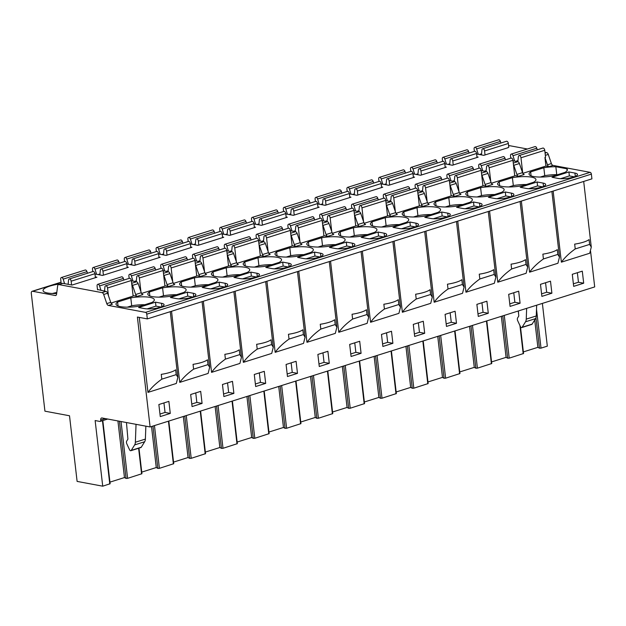 <?xml version="1.0" encoding="UTF-8"?>
<svg xmlns="http://www.w3.org/2000/svg" width="626" height="626" viewBox="0 0 626 626"><rect width="100%" height="100%" fill="white"/><g stroke="black" fill="none" stroke-linecap="round" stroke-linejoin="round"><path stroke-width="0.94" d="M107.719 419.037L100.152 421.415A1.643 0.986 -107.5 0 1 99.847 421.431L95.136 420.555L102.727 486.183L77.108 481.402L69.509 415.766L44.931 411.172L31.3 293.351A2.465 1.479 -107.5 0 1 32.129 291.293A2.465 1.479 -107.5 0 1 32.591 291.27L61.051 282.31M100.152 421.415A1.643 0.986 -107.5 0 0 100.708 420.046A2.465 1.479 72.5 0 1 101.537 417.996A2.465 1.479 72.5 0 1 101.999 417.972L150.107 426.955L137.391 317.046L147.321 318.9L146.774 314.158A1.643 0.986 -107.5 0 0 145.545 312.374L108.447 305.449A2.465 1.479 72.5 0 1 106.788 303.61L103.673 294.478A2.465 1.479 -107.5 0 0 102.022 292.639L58.946 284.595A2.465 1.479 -107.5 0 0 58.476 284.619A2.465 1.479 -107.5 0 0 57.647 285.879L56.559 294.22A2.465 1.479 72.5 0 1 55.73 295.488A2.465 1.479 72.5 0 1 55.26 295.511L32.591 291.27M102.727 486.183L110.129 483.734L102.82 420.578M109.949 482.13L124.464 477.56L126.061 478.42L119.441 421.228M121.029 421.525L127.602 478.35L126.061 478.42M127.602 478.35L141.93 473.718L138.972 448.146M141.75 472.114L156.265 467.536L157.862 468.404L152.963 426.056M154.458 425.586L159.403 468.334L157.862 468.404M159.403 468.334L173.731 463.702L168.801 421.071M173.551 462.098L188.066 457.52L189.662 458.388L184.764 416.04M186.258 415.57L191.204 458.318L189.662 458.388M191.204 458.318L205.539 453.686L200.602 411.055M205.351 452.074L219.867 447.504L221.463 448.373L216.565 406.024M218.059 405.554L223.005 448.302L221.463 448.373M223.005 448.302L237.34 443.67L232.403 401.031M237.152 442.058L251.668 437.488L253.264 438.349L248.365 396.008M249.86 395.538L254.805 438.286L253.264 438.349M254.805 438.286L269.141 433.646L264.203 391.015M268.953 432.042L283.468 427.472L285.065 428.333L280.166 385.992M281.661 385.522L286.606 428.27L285.065 428.333M286.606 428.27L300.942 423.63L296.004 380.999M300.754 422.026L315.269 417.456L316.866 418.317L311.967 375.976M313.462 375.498L318.407 418.246L316.866 418.317M318.407 418.246L332.742 413.614L327.805 370.983M332.555 412.01L347.07 407.44L348.666 408.301L343.768 365.96M345.262 365.482L350.208 408.23L348.666 408.301M350.208 408.23L364.543 403.598L359.614 360.967M364.355 401.994L378.871 397.416L380.467 398.285L375.569 355.936M377.063 355.466L382.009 398.214L380.467 398.285M382.009 398.214L396.344 393.582L391.414 350.951M396.156 391.978L410.672 387.4L412.268 388.269L407.37 345.92M408.864 345.45L413.817 388.198L412.268 388.269M413.817 388.198L428.145 383.566L423.215 340.935M427.957 381.962L442.472 377.384L444.069 378.253L439.17 335.904M440.673 335.434L445.618 378.182L444.069 378.253M445.618 378.182L459.946 373.55L455.016 330.911M459.758 371.938L474.273 367.368L475.877 368.229L470.971 325.888M472.473 325.418L477.419 368.166L475.877 368.229M477.419 368.166L491.746 363.534L486.817 320.895M491.559 361.922L506.082 357.352L507.678 358.213L502.772 315.872M504.274 315.402L509.22 358.15L507.678 358.213M509.22 358.15L523.547 353.51L520.441 326.631A1.643 0.986 -107.5 0 0 521.748 327.578A1.643 0.986 -107.5 0 0 522.123 327.265L525.527 321.787A6.158 3.693 -107.5 0 0 526.247 319.119L526.654 308.352M523.367 351.906L537.883 347.336L539.479 348.197L535.958 317.758M536.513 309.213L541.02 348.134L539.479 348.197M541.02 348.134L547.32 346.147L542.374 303.399M150.107 426.955L594.7 286.919L590.576 251.269M147.321 318.9L591.914 178.856L591.367 174.114A1.643 0.986 -107.5 0 0 590.138 172.338L553.04 165.405A2.465 1.479 72.5 0 1 551.381 163.566L548.266 154.434A2.465 1.479 -107.5 0 0 546.615 152.603L544.988 152.298M527.389 149.004L508.594 145.498M537.883 347.336L534.714 319.972M506.082 357.352L501.332 316.326M474.273 367.368L469.531 326.342M442.472 377.384L437.73 336.358M410.672 387.4L405.93 346.374M378.871 397.416L374.129 356.397M347.07 407.44L342.328 366.413M315.269 417.456L310.519 376.429M283.468 427.472L278.719 386.445M251.668 437.488L246.918 396.461M219.867 447.504L215.117 406.477M188.066 457.52L183.316 416.493M156.265 467.536L151.515 426.509M124.464 477.56L117.915 420.938M553.149 191.071L561.373 262.169L589.731 253.24L591.288 247.043L589.622 244.406L589.066 239.594A18.874 4.601 173.4 0 1 574.668 244.132L575.224 248.945C569.331 253.147 564.722 257.56 561.373 262.169M139.277 317.398L147.955 392.392L176.313 383.464L177.87 377.259L176.203 374.63L175.648 369.817A18.874 4.601 173.4 0 1 161.25 374.356L161.805 379.16C155.913 383.37 151.304 387.776 147.955 392.392M171.532 311.271L179.756 382.376L208.114 373.44L209.671 367.243L208.004 364.614L207.449 359.801A18.874 4.601 173.4 0 1 193.051 364.34L193.606 369.144C187.722 373.346 183.105 377.76 179.756 382.376M203.333 301.255L211.557 372.36L239.915 363.424L241.472 357.227L239.805 354.59L239.249 349.785A18.874 4.601 173.4 0 1 224.851 354.316L225.407 359.128C219.523 363.33 214.906 367.744 211.557 372.36M235.133 291.239L243.357 362.344L271.715 353.408L273.272 347.211L271.606 344.574L271.05 339.769A18.874 4.601 173.4 0 1 256.652 344.3L257.208 349.112C251.323 353.314 246.707 357.728 243.357 362.344M266.934 281.223L275.166 352.328L303.516 343.392L305.073 337.195L303.407 334.558L302.851 329.753A18.874 4.601 173.4 0 1 288.453 334.284L289.009 339.096C283.124 343.298 278.507 347.712 275.166 352.328M298.735 271.207L306.967 342.305L335.317 333.376L336.874 327.179L335.207 324.542L334.652 319.73A18.874 4.601 173.4 0 1 320.254 324.268L320.809 329.08C314.925 333.282 310.308 337.696 306.967 342.305M330.536 261.191L338.768 332.289L367.118 323.36L368.675 317.163L367.008 314.526L366.453 309.714A18.874 4.601 173.4 0 1 352.055 314.252L352.61 319.057C346.726 323.266 342.109 327.672 338.768 332.289M362.337 251.175L370.569 322.273L398.926 313.344L400.476 307.139L398.809 304.51L398.253 299.697A18.874 4.601 173.4 0 1 383.855 304.236L384.411 309.041C378.527 313.25 373.91 317.656 370.569 322.273M394.137 241.159L402.369 312.257L430.727 303.328L432.276 297.123L430.61 294.494L430.054 289.681A18.874 4.601 173.4 0 1 415.656 294.22L416.212 299.025C410.327 303.234 405.711 307.64 402.369 312.257M425.946 231.135L434.17 302.241L462.528 293.304L464.077 287.107L462.411 284.47L461.855 279.665A18.874 4.601 173.4 0 1 447.457 284.196L448.013 289.009C442.128 293.211 437.511 297.624 434.17 302.241M457.747 221.119L465.971 292.225L494.329 283.288L495.878 277.091L494.219 274.454L493.656 269.649A18.874 4.601 173.4 0 1 479.258 274.18L479.821 278.993C473.929 283.195 469.312 287.608 465.971 292.225M489.548 211.103L497.772 282.209L526.13 273.272L527.679 267.075L526.02 264.438L525.464 259.634A18.874 4.601 173.4 0 1 511.066 264.164L511.622 268.977C505.73 273.179 501.113 277.592 497.772 282.209M521.348 201.087L529.573 272.185L557.93 263.256L559.487 257.059L557.821 254.422L557.265 249.617A18.874 4.601 173.4 0 1 542.867 254.148L543.423 258.961C537.531 263.163 532.922 267.576 529.573 272.185M158.863 404.529L160.264 416.58L170.272 413.426L168.879 401.376L158.863 404.529M190.664 394.513L192.065 406.564L202.081 403.41L200.68 391.36L190.664 394.513M222.465 384.497L223.865 396.548L233.881 393.394L232.481 381.344L222.465 384.497M254.273 374.481L255.666 386.532L265.682 383.378L264.282 371.328L254.273 374.481M286.074 364.465L287.467 376.516L297.483 373.362L296.09 361.304L286.074 364.465M317.875 354.441L319.268 366.5L329.284 363.338L327.891 351.288L317.875 354.441M349.676 344.425L351.069 356.476L361.085 353.322L359.692 341.272L349.676 344.425M381.477 334.409L382.869 346.46L392.885 343.306L391.493 331.256L381.477 334.409M413.277 324.393L414.67 336.444L424.686 333.29L423.293 321.24L413.277 324.393M445.078 314.377L446.471 326.428L456.487 323.274L455.094 311.224L445.078 314.377M476.879 304.361L478.272 316.412L488.288 313.258L486.895 301.208L476.879 304.361M508.68 294.345L510.073 306.396L520.089 303.242L518.696 291.184L508.68 294.345M540.481 284.329L541.873 296.38L551.889 293.218L550.497 281.168L540.481 284.329M572.281 274.305L573.674 286.364L583.69 283.202L582.297 271.152L572.281 274.305M575.224 248.945L589.622 244.406M161.805 379.16L176.203 374.63M64.595 283.672L63.179 279.126A2.05 1.229 -107.5 0 0 61.387 277.529A2.05 1.229 -107.5 0 0 60.691 279.243L61.215 283.75A19.289 4.703 -6.6 0 0 43.061 290.574A19.289 4.703 -6.6 0 0 56.653 293.492M545.935 166.054L544.941 157.47L547.437 164.81A2.465 1.479 -107.5 0 0 549.096 166.649L545.935 166.054L522.827 173.332M131.75 284.063A2.465 1.479 -107.5 0 1 132.532 285.386L135.646 294.517A2.465 1.479 -107.5 0 0 137.305 296.356L133.08 295.566M163.636 274.767A2.465 1.479 -107.5 0 1 163.957 275.487L167.079 284.619A2.465 1.479 -107.5 0 0 168.73 286.458L164.904 285.738M195.437 264.751A2.465 1.479 -107.5 0 1 195.766 265.471L198.88 274.603A2.465 1.479 -107.5 0 0 200.531 276.442L196.705 275.722M227.238 254.735A2.465 1.479 -107.5 0 1 227.567 255.455L230.681 264.587A2.465 1.479 -107.5 0 0 232.332 266.426L228.506 265.706M259.039 244.719A2.465 1.479 -107.5 0 1 259.367 245.439L262.482 254.571A2.465 1.479 -107.5 0 0 264.133 256.402L260.306 255.69M290.84 234.703A2.465 1.479 -107.5 0 1 291.168 235.423L294.283 244.555A2.465 1.479 -107.5 0 0 295.934 246.386L292.107 245.674M322.64 224.687A2.465 1.479 -107.5 0 1 322.969 225.399L326.083 234.539A2.465 1.479 -107.5 0 0 327.734 236.37L323.908 235.658M354.441 214.671A2.465 1.479 -107.5 0 1 354.77 215.383L357.884 224.515A2.465 1.479 -107.5 0 0 359.535 226.354L355.709 225.642M386.242 204.647A2.465 1.479 -107.5 0 1 386.571 205.367L389.685 214.499A2.465 1.479 -107.5 0 0 391.344 216.338L387.51 215.626M418.043 194.631A2.465 1.479 -107.5 0 1 418.371 195.351L421.486 204.483A2.465 1.479 -107.5 0 0 423.145 206.322L419.31 205.602M449.844 184.615A2.465 1.479 -107.5 0 1 450.172 185.335L453.287 194.467A2.465 1.479 -107.5 0 0 454.945 196.306L451.119 195.586M481.644 174.599A2.465 1.479 -107.5 0 1 481.973 175.319L485.087 184.451A2.465 1.479 -107.5 0 0 486.746 186.29L482.92 185.57M513.445 164.583A2.465 1.479 -107.5 0 1 513.774 165.303L516.888 174.435A2.465 1.479 -107.5 0 0 518.547 176.266L514.721 175.554M108.431 295.605L107.547 287.991L131.335 280.503L133.142 296.082L111.037 303.039M140.944 291.739L139.348 277.975L163.136 270.487L164.943 286.066L141.586 293.422M172.745 281.723L171.148 267.959L194.936 260.471L196.744 276.043L173.386 283.406M204.545 271.707L202.949 257.943L226.737 250.447L228.545 266.027L205.187 273.382M236.346 261.691L234.75 247.927L258.546 240.431L260.346 256.011L236.988 263.366M268.147 251.675L266.559 237.911L290.347 230.415L292.146 245.995L268.789 253.35M299.948 241.659L298.359 227.895L322.147 220.399L323.947 235.979L300.59 243.334M331.749 231.643L330.16 217.879L353.948 210.383L355.748 225.963L332.398 233.318M363.55 221.62L361.961 207.855L385.749 200.367L387.549 215.947L364.199 223.302M395.35 211.604L393.762 197.839L417.55 190.351L419.35 205.923L396 213.286M427.151 201.588L425.563 187.823L449.351 180.335L451.15 195.907L427.801 203.262M458.96 191.572L457.363 177.807L481.151 170.311L482.951 185.891L459.601 193.246M490.761 181.556L489.164 167.791L512.952 160.295L514.752 175.875L491.402 183.23M130.787 297.859L117.586 302.014A19.289 4.703 -6.6 0 0 116.006 304.205A19.289 4.703 -6.6 0 0 141.499 305.77L151.844 302.507A19.289 4.703 -6.6 0 0 154.332 299.768A19.289 4.703 -6.6 0 0 130.787 297.859L131.703 305.762L127.274 307.163M162.588 287.843L149.387 291.998A19.289 4.703 -6.6 0 0 147.806 294.189A19.289 4.703 -6.6 0 0 173.3 295.746L183.645 292.491A19.289 4.703 -6.6 0 0 186.133 289.752A19.289 4.703 -6.6 0 0 162.588 287.843L163.503 295.746L159.074 297.139M194.389 277.819L181.188 281.982A19.289 4.703 -6.6 0 0 179.607 284.173A19.289 4.703 -6.6 0 0 205.101 285.73L215.446 282.475A19.289 4.703 -6.6 0 0 217.934 279.736A19.289 4.703 -6.6 0 0 194.389 277.819L195.304 285.73L190.875 287.123M226.197 267.803L212.989 271.966A19.289 4.703 -6.6 0 0 211.408 274.157A19.289 4.703 -6.6 0 0 236.902 275.714L247.247 272.459A19.289 4.703 -6.6 0 0 249.735 269.72A19.289 4.703 -6.6 0 0 226.197 267.803L227.105 275.714L222.676 277.107M257.998 257.787L244.789 261.95A19.289 4.703 -6.6 0 0 243.209 264.141A19.289 4.703 -6.6 0 0 268.703 265.698L279.047 262.443A19.289 4.703 -6.6 0 0 281.536 259.704A19.289 4.703 -6.6 0 0 257.998 257.787L258.914 265.698L254.477 267.091M289.799 247.771L276.59 251.934A19.289 4.703 -6.6 0 0 275.017 254.117A19.289 4.703 -6.6 0 0 300.511 255.682L310.848 252.427A19.289 4.703 -6.6 0 0 313.336 249.688A19.289 4.703 -6.6 0 0 289.799 247.771L290.714 255.682L286.285 257.075M321.6 237.755L308.391 241.91A19.289 4.703 -6.6 0 0 306.818 244.101A19.289 4.703 -6.6 0 0 332.312 245.666L342.649 242.403A19.289 4.703 -6.6 0 0 345.137 239.672A19.289 4.703 -6.6 0 0 321.6 237.755L322.515 245.658L318.086 247.059M353.4 227.739L340.192 231.894A19.289 4.703 -6.6 0 0 338.619 234.085A19.289 4.703 -6.6 0 0 364.113 235.65L374.458 232.387A19.289 4.703 -6.6 0 0 376.938 229.648A19.289 4.703 -6.6 0 0 353.4 227.739L354.316 235.642L349.887 237.043M385.201 217.723L371.993 221.878A19.289 4.703 -6.6 0 0 370.42 224.069A19.289 4.703 -6.6 0 0 395.914 225.634L406.258 222.371A19.289 4.703 -6.6 0 0 408.739 219.632A19.289 4.703 -6.6 0 0 385.201 217.723L386.117 225.626L381.688 227.027M417.002 207.707L403.793 211.862A19.289 4.703 -6.6 0 0 402.221 214.053A19.289 4.703 -6.6 0 0 427.714 215.61L438.059 212.355A19.289 4.703 -6.6 0 0 440.54 209.616A19.289 4.703 -6.6 0 0 417.002 207.707L417.918 215.61L413.489 217.003M448.803 197.683L435.594 201.846A19.289 4.703 -6.6 0 0 434.021 204.037A19.289 4.703 -6.6 0 0 459.515 205.594L469.86 202.339A19.289 4.703 -6.6 0 0 472.34 199.6A19.289 4.703 -6.6 0 0 448.803 197.683L449.718 205.594L445.289 206.987M480.604 187.667L467.403 191.83A19.289 4.703 -6.6 0 0 465.822 194.021A19.289 4.703 -6.6 0 0 491.316 195.578L501.661 192.323A19.289 4.703 -6.6 0 0 504.141 189.584A19.289 4.703 -6.6 0 0 480.604 187.667L481.519 195.578L477.09 196.971M512.404 177.651L499.204 181.814A19.289 4.703 -6.6 0 0 497.623 183.997A19.289 4.703 -6.6 0 0 523.117 185.562L533.462 182.307A19.289 4.703 -6.6 0 0 535.942 179.568A19.289 4.703 -6.6 0 0 512.404 177.651L513.32 185.562L508.891 186.955M155.491 302.17L138.589 307.499L144.606 308.618A11.08 2.7 -6.6 0 0 156.954 308.078A11.08 2.7 -6.6 0 0 164.059 304.682A11.08 2.7 -6.6 0 0 161.508 303.297L155.491 302.17L155.952 306.13L147.157 308.892M187.291 292.154L170.389 297.483L176.407 298.602A11.08 2.7 -6.6 0 0 188.755 298.062A11.08 2.7 -6.6 0 0 195.868 294.666A11.08 2.7 -6.6 0 0 193.309 293.281L187.291 292.154L187.753 296.106L178.958 298.876M219.092 282.138L202.19 287.459L208.208 288.586A11.08 2.7 -6.6 0 0 220.555 288.046A11.08 2.7 -6.6 0 0 227.668 284.65A11.08 2.7 -6.6 0 0 225.11 283.265L219.092 282.138L219.554 286.09L210.759 288.86M250.901 272.122L233.991 277.443L240.008 278.57A11.08 2.7 -6.6 0 0 252.356 278.022A11.08 2.7 -6.6 0 0 259.469 274.634A11.08 2.7 -6.6 0 0 256.91 273.249L250.901 272.122L251.355 276.074L242.559 278.844M282.702 262.106L265.8 267.427L271.809 268.554A11.08 2.7 -6.6 0 0 284.165 268.006A11.08 2.7 -6.6 0 0 291.27 264.618A11.08 2.7 -6.6 0 0 288.711 263.225L282.702 262.106L283.155 266.058L274.368 268.828M314.502 252.09L297.6 257.411L303.61 258.538A11.08 2.7 -6.6 0 0 315.966 257.99A11.08 2.7 -6.6 0 0 323.071 254.602A11.08 2.7 -6.6 0 0 320.512 253.209L314.502 252.09L314.956 256.042L306.169 258.812M346.303 242.074L329.401 247.395L335.411 248.514A11.08 2.7 -6.6 0 0 347.766 247.974A11.08 2.7 -6.6 0 0 354.872 244.586A11.08 2.7 -6.6 0 0 352.313 243.193L346.303 242.074L346.757 246.026L337.97 248.796M378.104 232.05L361.202 237.379L367.212 238.498A11.08 2.7 -6.6 0 0 379.567 237.958A11.08 2.7 -6.6 0 0 386.672 234.562A11.08 2.7 -6.6 0 0 384.114 233.177L378.104 232.05L378.558 236.01L369.77 238.78M409.905 222.034L393.003 227.363L399.012 228.482A11.08 2.7 -6.6 0 0 411.368 227.942A11.08 2.7 -6.6 0 0 418.473 224.546A11.08 2.7 -6.6 0 0 415.914 223.161L409.905 222.034L410.359 225.994L401.571 228.756M441.706 212.018L424.804 217.347L430.813 218.466A11.08 2.7 -6.6 0 0 443.169 217.926A11.08 2.7 -6.6 0 0 450.274 214.53A11.08 2.7 -6.6 0 0 447.715 213.145L441.706 212.018L442.159 215.97L433.372 218.74M473.506 202.002L456.604 207.323L462.622 208.45A11.08 2.7 -6.6 0 0 474.97 207.91A11.08 2.7 -6.6 0 0 482.075 204.514A11.08 2.7 -6.6 0 0 479.524 203.129L473.506 202.002L473.968 205.954L465.173 208.724M505.307 191.986L488.405 197.307L494.423 198.434A11.08 2.7 -6.6 0 0 506.77 197.886A11.08 2.7 -6.6 0 0 513.876 194.498A11.08 2.7 -6.6 0 0 511.325 193.105L505.307 191.986L505.769 195.938L496.974 198.708M537.108 181.97L520.206 187.291L526.223 188.418A11.08 2.7 -6.6 0 0 538.571 187.87A11.08 2.7 -6.6 0 0 545.676 184.482A11.08 2.7 -6.6 0 0 543.125 183.089L537.108 181.97L537.57 185.922L528.774 188.692M568.909 171.954L552.007 177.275L558.024 178.402A11.08 2.7 -6.6 0 0 570.372 177.854A11.08 2.7 -6.6 0 0 577.477 174.466A11.08 2.7 -6.6 0 0 574.926 173.073L568.909 171.954L569.37 175.906L560.575 178.676M566.874 168.777L555.841 166.712A19.289 4.703 -6.6 0 0 543.83 167.752L530.629 171.915A19.289 4.703 -6.6 0 0 529.048 174.098A19.289 4.703 -6.6 0 0 554.542 175.663L564.887 172.408A19.289 4.703 -6.6 0 0 567.375 169.669A19.289 4.703 -6.6 0 0 566.874 168.777L567.093 170.655M71.591 284.979L71.153 281.191A2.05 1.229 -107.5 0 0 69.228 278.993A2.05 1.229 -107.5 0 0 68.531 280.127L68.124 284.329M100.989 290.472L99.573 285.925A2.05 1.229 -107.5 0 0 97.781 284.329A2.05 1.229 -107.5 0 0 97.093 286.043L97.531 289.822M107.547 287.991A2.05 1.229 -107.5 0 0 105.622 285.792A2.05 1.229 -107.5 0 0 104.925 286.927L104.519 291.129M95.402 277.686L94.941 273.703A2.05 1.229 -107.5 0 0 93.016 271.504L69.228 278.993M87.468 273.249L86.967 271.629A2.05 1.229 -107.5 0 0 85.175 270.033L61.387 277.529M131.335 280.503A2.05 1.229 -107.5 0 0 129.41 278.304L105.622 285.792M123.87 280.049L123.361 278.429A2.05 1.229 -107.5 0 0 121.569 276.833L97.781 284.329M96.607 274.321L94.98 269.11A2.05 1.229 -107.5 0 0 93.188 267.513A2.05 1.229 -107.5 0 0 92.492 269.227L92.765 271.582M103.415 275.158L102.954 271.175A2.05 1.229 -107.5 0 0 101.029 268.977A2.05 1.229 -107.5 0 0 100.332 270.103L99.863 274.931M133.002 281.121L131.374 275.909A2.05 1.229 -107.5 0 0 129.582 274.313A2.05 1.229 -107.5 0 0 128.893 276.027L129.167 278.382M139.348 277.975A2.05 1.229 -107.5 0 0 137.423 275.776A2.05 1.229 -107.5 0 0 136.726 276.903L136.265 281.731M127.203 267.67L126.742 263.687A2.05 1.229 -107.5 0 0 124.817 261.48L101.029 268.977M119.276 263.233L118.768 261.613A2.05 1.229 -107.5 0 0 116.976 260.017L93.188 267.513M163.136 270.487A2.05 1.229 -107.5 0 0 161.211 268.28L137.423 275.776M155.671 270.033L155.162 268.413A2.05 1.229 -107.5 0 0 153.37 266.817L129.582 274.313M128.408 264.305L126.781 259.094A2.05 1.229 -107.5 0 0 124.989 257.497A2.05 1.229 -107.5 0 0 124.3 259.203L124.566 261.558M135.216 265.142L134.754 261.159A2.05 1.229 -107.5 0 0 132.829 258.961A2.05 1.229 -107.5 0 0 132.133 260.087L131.663 264.908M164.802 271.105L163.175 265.894A2.05 1.229 -107.5 0 0 161.383 264.297A2.05 1.229 -107.5 0 0 160.694 266.003L160.968 268.358M171.148 267.959A2.05 1.229 -107.5 0 0 169.223 265.76A2.05 1.229 -107.5 0 0 168.527 266.887L168.065 271.707M159.004 257.654L158.542 253.671A2.05 1.229 -107.5 0 0 156.617 251.464L132.829 258.961M151.077 253.209L150.569 251.597A2.05 1.229 -107.5 0 0 148.777 250.001L124.989 257.497M194.936 260.471A2.05 1.229 -107.5 0 0 193.019 258.264L169.223 265.76M187.471 260.017L186.963 258.397A2.05 1.229 -107.5 0 0 185.171 256.801L161.383 264.297M160.209 254.289L158.581 249.07A2.05 1.229 -107.5 0 0 156.79 247.473A2.05 1.229 -107.5 0 0 156.101 249.187L156.367 251.542M167.017 255.126L166.555 251.143A2.05 1.229 -107.5 0 0 164.63 248.945A2.05 1.229 -107.5 0 0 163.934 250.071L163.472 254.892M196.603 261.089L194.976 255.87A2.05 1.229 -107.5 0 0 193.184 254.273A2.05 1.229 -107.5 0 0 192.495 255.987L192.769 258.342M202.949 257.943A2.05 1.229 -107.5 0 0 201.032 255.744A2.05 1.229 -107.5 0 0 200.328 256.871L199.866 261.691M190.805 247.63L190.343 243.647A2.05 1.229 -107.5 0 0 188.418 241.448L164.63 248.945M182.878 243.193L182.369 241.581A2.05 1.229 -107.5 0 0 180.578 239.985L156.79 247.473M226.737 250.447A2.05 1.229 -107.5 0 0 224.82 248.248L201.032 255.744M219.272 249.993L218.771 248.381A2.05 1.229 -107.5 0 0 216.972 246.785L193.184 254.273M192.01 244.265L190.382 239.054A2.05 1.229 -107.5 0 0 188.59 237.457A2.05 1.229 -107.5 0 0 187.902 239.171L188.176 241.526M198.818 245.11L198.356 241.127A2.05 1.229 -107.5 0 0 196.431 238.929A2.05 1.229 -107.5 0 0 195.735 240.055L195.273 244.876M228.404 251.065L226.784 245.854A2.05 1.229 -107.5 0 0 224.984 244.257A2.05 1.229 -107.5 0 0 224.296 245.971L224.57 248.326M234.75 247.927A2.05 1.229 -107.5 0 0 232.833 245.728A2.05 1.229 -107.5 0 0 232.129 246.855L231.667 251.675M222.606 237.614L222.144 233.631A2.05 1.229 -107.5 0 0 220.219 231.432L196.431 238.929M214.679 233.177L214.17 231.565A2.05 1.229 -107.5 0 0 212.378 229.969L188.59 237.457M258.546 240.431A2.05 1.229 -107.5 0 0 256.621 238.232L232.833 245.728M251.073 239.977L250.572 238.365A2.05 1.229 -107.5 0 0 248.772 236.769L224.984 244.257M223.811 234.249L222.183 229.038A2.05 1.229 -107.5 0 0 220.391 227.441A2.05 1.229 -107.5 0 0 219.703 229.155L219.976 231.51M230.618 235.094L230.157 231.111A2.05 1.229 -107.5 0 0 228.232 228.905A2.05 1.229 -107.5 0 0 227.535 230.039L227.074 234.86M260.205 241.049L258.585 235.838A2.05 1.229 -107.5 0 0 256.785 234.241A2.05 1.229 -107.5 0 0 256.097 235.955L256.37 238.31M266.559 237.911A2.05 1.229 -107.5 0 0 264.634 235.705A2.05 1.229 -107.5 0 0 263.929 236.839L263.468 241.659M254.406 227.598L253.945 223.615A2.05 1.229 -107.5 0 0 252.028 221.416L228.232 228.905M246.48 223.161L245.971 221.549A2.05 1.229 -107.5 0 0 244.179 219.953L220.391 227.441M290.347 230.415A2.05 1.229 -107.5 0 0 288.422 228.216L264.634 235.705M282.874 229.961L282.373 228.349A2.05 1.229 -107.5 0 0 280.573 226.753L256.785 234.241M255.611 224.233L253.984 219.022A2.05 1.229 -107.5 0 0 252.192 217.425A2.05 1.229 -107.5 0 0 251.503 219.139L251.777 221.494M262.419 225.078L261.958 221.095A2.05 1.229 -107.5 0 0 260.04 218.889A2.05 1.229 -107.5 0 0 259.336 220.023L258.874 224.844M292.006 231.033L290.386 225.822A2.05 1.229 -107.5 0 0 288.586 224.225A2.05 1.229 -107.5 0 0 287.897 225.939L288.171 228.294M298.359 227.895A2.05 1.229 -107.5 0 0 296.434 225.689A2.05 1.229 -107.5 0 0 295.73 226.823L295.269 231.643M286.207 217.582L285.746 213.599A2.05 1.229 -107.5 0 0 283.828 211.4L260.04 218.889M278.28 213.145L277.78 211.525A2.05 1.229 -107.5 0 0 275.98 209.929L252.192 217.425M322.147 220.399A2.05 1.229 -107.5 0 0 320.222 218.2L296.434 225.689M314.675 219.945L314.174 218.325A2.05 1.229 -107.5 0 0 312.374 216.729L288.586 224.225M287.412 214.217L285.792 209.006A2.05 1.229 -107.5 0 0 283.993 207.409A2.05 1.229 -107.5 0 0 283.304 209.123L283.578 211.478M294.22 215.054L293.758 211.079A2.05 1.229 -107.5 0 0 291.841 208.873A2.05 1.229 -107.5 0 0 291.137 210.007L290.675 214.828M323.814 221.017L322.187 215.806A2.05 1.229 -107.5 0 0 320.387 214.209A2.05 1.229 -107.5 0 0 319.698 215.923L319.972 218.278M330.16 217.879A2.05 1.229 -107.5 0 0 328.235 215.673A2.05 1.229 -107.5 0 0 327.531 216.807L327.069 221.627M318.008 207.566L317.554 203.583A2.05 1.229 -107.5 0 0 315.629 201.384L291.841 208.873M310.081 203.129L309.58 201.509A2.05 1.229 -107.5 0 0 307.781 199.913L283.993 207.409M353.948 210.383A2.05 1.229 -107.5 0 0 352.023 208.184L328.235 215.673M346.475 209.929L345.975 208.309A2.05 1.229 -107.5 0 0 344.175 206.713L320.387 214.209M319.213 204.201L317.593 198.99A2.05 1.229 -107.5 0 0 315.794 197.393A2.05 1.229 -107.5 0 0 315.105 199.107L315.379 201.462M326.021 205.038L325.567 201.056A2.05 1.229 -107.5 0 0 323.642 198.857A2.05 1.229 -107.5 0 0 322.938 199.984L322.476 204.812M355.615 211.001L353.987 205.79A2.05 1.229 -107.5 0 0 352.188 204.193A2.05 1.229 -107.5 0 0 351.499 205.907L351.773 208.262M361.961 207.855A2.05 1.229 -107.5 0 0 360.036 205.657A2.05 1.229 -107.5 0 0 359.34 206.783L358.87 211.611M349.809 197.55L349.355 193.567A2.05 1.229 -107.5 0 0 347.43 191.36L323.642 198.857M341.882 193.113L341.381 191.493A2.05 1.229 -107.5 0 0 339.582 189.897L315.794 197.393M385.749 200.367A2.05 1.229 -107.5 0 0 383.824 198.16L360.036 205.657M378.276 199.913L377.775 198.293A2.05 1.229 -107.5 0 0 375.983 196.697L352.188 204.193M351.014 194.185L349.394 188.974A2.05 1.229 -107.5 0 0 347.594 187.377A2.05 1.229 -107.5 0 0 346.906 189.091L347.18 191.446M357.822 195.022L357.368 191.04A2.05 1.229 -107.5 0 0 355.443 188.841A2.05 1.229 -107.5 0 0 354.739 189.968L354.277 194.796M387.416 200.985L385.788 195.774A2.05 1.229 -107.5 0 0 383.996 194.177A2.05 1.229 -107.5 0 0 383.3 195.891L383.574 198.246M393.762 197.839A2.05 1.229 -107.5 0 0 391.837 195.641A2.05 1.229 -107.5 0 0 391.14 196.767L390.671 201.595M381.617 187.534L381.156 183.551A2.05 1.229 -107.5 0 0 379.231 181.344L355.443 188.841M373.683 183.097L373.182 181.477A2.05 1.229 -107.5 0 0 371.382 179.881L347.594 187.377M417.55 190.351A2.05 1.229 -107.5 0 0 415.625 188.144L391.837 195.641M410.077 189.897L409.576 188.277A2.05 1.229 -107.5 0 0 407.784 186.681L383.996 194.177M382.822 184.169L381.195 178.95A2.05 1.229 -107.5 0 0 379.395 177.354A2.05 1.229 -107.5 0 0 378.707 179.067L378.98 181.423M389.63 185.006L389.169 181.024A2.05 1.229 -107.5 0 0 387.244 178.825A2.05 1.229 -107.5 0 0 386.539 179.952L386.078 184.772M419.217 190.969L417.589 185.75A2.05 1.229 -107.5 0 0 415.797 184.161A2.05 1.229 -107.5 0 0 415.101 185.867L415.374 188.223M425.563 187.823A2.05 1.229 -107.5 0 0 423.638 185.625A2.05 1.229 -107.5 0 0 422.941 186.751L422.472 191.572M413.418 177.51L412.957 173.535A2.05 1.229 -107.5 0 0 411.032 171.328L387.244 178.825M405.484 173.073L404.983 171.461A2.05 1.229 -107.5 0 0 403.183 169.865L379.395 177.354M449.351 180.335A2.05 1.229 -107.5 0 0 447.426 178.128L423.638 185.625M441.878 179.873L441.377 178.261A2.05 1.229 -107.5 0 0 439.585 176.665L415.797 184.161M414.623 174.145L412.996 168.934A2.05 1.229 -107.5 0 0 411.196 167.338A2.05 1.229 -107.5 0 0 410.507 169.051L410.781 171.407M421.431 174.99L420.969 171.008A2.05 1.229 -107.5 0 0 419.044 168.809A2.05 1.229 -107.5 0 0 418.348 169.936L417.878 174.756M451.017 180.945L449.39 175.734A2.05 1.229 -107.5 0 0 447.598 174.138A2.05 1.229 -107.5 0 0 446.901 175.851L447.175 178.207M457.363 177.807A2.05 1.229 -107.5 0 0 455.438 175.609A2.05 1.229 -107.5 0 0 454.742 176.735L454.273 181.556M445.219 167.494L444.757 163.511A2.05 1.229 -107.5 0 0 442.832 161.312L419.044 168.809M437.284 163.057L436.784 161.445A2.05 1.229 -107.5 0 0 434.992 159.849L411.196 167.338M481.151 170.311A2.05 1.229 -107.5 0 0 479.226 168.112L455.438 175.609M473.686 169.857L473.178 168.245A2.05 1.229 -107.5 0 0 471.386 166.649L447.598 174.138M446.424 164.129L444.796 158.918A2.05 1.229 -107.5 0 0 443.005 157.322A2.05 1.229 -107.5 0 0 442.308 159.035L442.582 161.391M453.232 164.974L452.77 160.992A2.05 1.229 -107.5 0 0 450.845 158.793A2.05 1.229 -107.5 0 0 450.149 159.92L449.679 164.74M482.818 170.929L481.191 165.718A2.05 1.229 -107.5 0 0 479.399 164.122A2.05 1.229 -107.5 0 0 478.702 165.835L478.976 168.191M489.164 167.791A2.05 1.229 -107.5 0 0 487.239 165.593A2.05 1.229 -107.5 0 0 486.543 166.719L486.073 171.54M477.02 157.478L476.558 153.495A2.05 1.229 -107.5 0 0 474.633 151.296L450.845 158.793M469.085 153.041L468.584 151.429A2.05 1.229 -107.5 0 0 466.793 149.833L443.005 157.322M512.952 160.295A2.05 1.229 -107.5 0 0 511.027 158.096L487.239 165.593M505.487 159.841L504.979 158.229A2.05 1.229 -107.5 0 0 503.187 156.633L479.399 164.122M478.287 154.317L476.597 148.902A2.05 1.229 -107.5 0 0 474.805 147.306A2.05 1.229 -107.5 0 0 474.109 149.019L474.383 151.375M485.033 154.958L484.571 150.976A2.05 1.229 -107.5 0 0 482.646 148.769A2.05 1.229 -107.5 0 0 481.95 149.904L481.464 154.912M514.682 161.117L512.991 155.702A2.05 1.229 -107.5 0 0 511.199 154.106A2.05 1.229 -107.5 0 0 510.511 155.819L510.777 158.175M522.749 173.191L520.965 157.775A2.05 1.229 -107.5 0 0 519.04 155.569A2.05 1.229 -107.5 0 0 518.344 156.703L517.858 161.711M508.195 147.658L483.796 155.342L476.613 154.004M58.946 284.595L62.89 283.351L72.006 285.057L96.92 277.208L95.308 276.903M62.89 283.351A2.465 1.479 -107.5 0 0 62.42 283.375L58.476 284.619M516.888 174.435L522.522 172.659L519.408 163.527A2.465 1.479 -107.5 0 0 517.757 161.688L513.015 160.804M485.087 184.451L491.097 182.557L487.983 173.425A2.465 1.479 -107.5 0 0 486.332 171.587L481.191 170.624M453.287 194.467L459.296 192.573L456.182 183.441A2.465 1.479 -107.5 0 0 454.531 181.603L449.39 180.648M421.486 204.483L427.495 202.589L424.381 193.457A2.465 1.479 -107.5 0 0 422.73 191.619L417.589 190.664M389.685 214.499L395.695 212.605L392.58 203.473A2.465 1.479 -107.5 0 0 390.929 201.642L385.78 200.68M357.884 224.515L363.894 222.629L360.779 213.489A2.465 1.479 -107.5 0 0 359.121 211.658L353.98 210.696M326.083 234.539L332.093 232.645L328.979 223.513A2.465 1.479 -107.5 0 0 327.32 221.674L322.179 220.712M294.283 244.555L300.292 242.661L297.178 233.529A2.465 1.479 -107.5 0 0 295.519 231.69L290.378 230.728M262.482 254.571L268.491 252.677L265.377 243.545A2.465 1.479 -107.5 0 0 263.718 241.706L258.577 240.744M230.681 264.587L236.691 262.693L233.576 253.561A2.465 1.479 -107.5 0 0 231.917 251.722L226.776 250.76M198.88 274.603L204.89 272.709L201.775 263.577A2.465 1.479 -107.5 0 0 200.117 261.738L194.976 260.784M167.079 284.619L173.089 282.725L169.967 273.593A2.465 1.479 -107.5 0 0 168.316 271.762L163.175 270.8M135.646 294.517L141.28 292.741L138.166 283.609A2.465 1.479 -107.5 0 0 136.515 281.778L131.374 280.816M97.492 289.494L105.966 291.395A2.465 1.479 -107.5 0 1 107.617 293.234L110.732 302.366A2.465 1.479 -107.5 0 0 112.39 304.205L108.447 305.449M94.98 274.016L102.554 275.432L128.346 267.31L127.133 267.083M126.781 264L134.355 265.416L160.146 257.286L158.934 257.067M158.581 253.984L166.156 255.4L191.947 247.27L190.734 247.043M190.382 243.96L197.957 245.376L223.748 237.254L222.535 237.027M222.183 233.944L229.758 235.36L255.549 227.238L254.344 227.011M253.984 223.928L261.558 225.344L287.357 217.222L286.145 216.995M285.785 213.912L293.367 215.328L319.158 207.206L317.945 206.979M317.585 203.896L325.168 205.312L350.959 197.19L349.746 196.963M349.386 193.88L356.969 195.296L382.76 187.174L381.547 186.947M381.187 183.864L388.769 185.28L414.561 177.15L413.348 176.923M412.988 173.848L420.57 175.257L446.361 167.134L445.149 166.907M444.789 163.824L452.371 165.241L478.162 157.118L476.949 156.891M484.571 150.976L508.359 143.479L508.789 147.196L508.163 147.392M500.886 143.025L500.385 141.406A2.05 1.229 -107.5 0 0 498.593 139.817L474.805 147.306M508.359 143.479A2.05 1.229 -107.5 0 0 506.434 141.28L482.646 148.769M537.288 149.825L536.779 148.213A2.05 1.229 -107.5 0 0 534.987 146.617L511.199 154.106M544.941 157.47L545.567 157.275L544.753 150.279A2.05 1.229 -107.5 0 0 542.828 148.08L519.04 155.569M141.28 292.741A2.465 1.479 -107.5 0 0 142.939 294.58L137.305 296.356M173.089 282.725A2.465 1.479 -107.5 0 0 174.74 284.564L168.73 286.458M204.89 272.709A2.465 1.479 -107.5 0 0 206.541 274.548L200.531 276.442M236.691 262.693A2.465 1.479 -107.5 0 0 238.342 264.532L232.332 266.426M268.491 252.677A2.465 1.479 -107.5 0 0 270.142 254.516L264.133 256.402M300.292 242.661A2.465 1.479 -107.5 0 0 301.943 244.492L295.934 246.386M332.093 232.645A2.465 1.479 -107.5 0 0 333.744 234.476L327.734 236.37M363.894 222.629A2.465 1.479 -107.5 0 0 365.545 224.46L359.535 226.354M395.695 212.605A2.465 1.479 -107.5 0 0 397.353 214.444L391.344 216.338M427.495 202.589A2.465 1.479 -107.5 0 0 429.154 204.428L423.145 206.322M459.296 192.573A2.465 1.479 -107.5 0 0 460.955 194.412L454.945 196.306M491.097 182.557A2.465 1.479 -107.5 0 0 492.756 184.396L486.746 186.29M522.522 172.659A2.465 1.479 -107.5 0 0 524.181 174.498L518.547 176.266M117.586 302.014L118.04 305.973M144.786 304.729A19.289 4.703 -6.6 0 0 131.703 305.762M56.786 292.491A19.289 4.703 -6.6 0 0 52.467 293.492M149.387 291.998L149.841 295.957M176.587 294.713A19.289 4.703 -6.6 0 0 163.503 295.746M181.188 281.982L181.642 285.941M208.388 284.697A19.289 4.703 -6.6 0 0 195.304 285.73M212.989 271.966L213.443 275.925M240.188 274.681A19.289 4.703 -6.6 0 0 227.105 275.714M244.789 261.95L245.251 265.909M271.989 264.665A19.289 4.703 -6.6 0 0 258.914 265.698M276.59 251.934L277.052 255.893M303.79 254.649A19.289 4.703 -6.6 0 0 290.714 255.682M308.391 241.91L308.853 245.877M335.591 244.633A19.289 4.703 -6.6 0 0 322.515 245.658M340.192 231.894L340.654 235.853M367.392 234.609A19.289 4.703 -6.6 0 0 354.316 235.642M371.993 221.878L372.454 225.837M399.192 224.593A19.289 4.703 -6.6 0 0 386.117 225.626M403.793 211.862L404.255 215.821M430.993 214.577A19.289 4.703 -6.6 0 0 417.918 215.61M435.594 201.846L436.056 205.805M462.802 204.561A19.289 4.703 -6.6 0 0 449.718 205.594M467.403 191.83L467.857 195.789M494.603 194.545A19.289 4.703 -6.6 0 0 481.519 195.578M499.204 181.814L499.658 185.773M526.403 184.529A19.289 4.703 -6.6 0 0 513.32 185.562M160.827 307.037L155.952 306.13M192.628 297.021L187.753 296.106M224.437 287.005L219.554 286.09M256.237 276.989L251.355 276.074M288.038 266.973L283.155 266.058M319.839 256.95L314.956 256.042M351.64 246.934L346.757 246.026M383.441 236.918L378.558 236.01M415.241 226.902L410.359 225.994M447.042 216.886L442.159 215.97M478.843 206.87L473.968 205.954M510.644 196.854L505.769 195.938M542.445 186.838L537.57 185.922M574.245 176.814L569.37 175.906M557.445 174.748L556.757 174.623A19.289 4.703 -6.6 0 0 544.745 175.663L540.316 177.056M555.841 166.712L556.757 174.623M530.629 171.915L531.083 175.875M543.83 167.752L544.745 175.663M193.606 369.144L208.004 364.614M225.407 359.128L239.805 354.59M257.208 349.112L271.606 344.574M289.009 339.096L303.407 334.558M320.809 329.08L335.207 324.542M352.61 319.057L367.008 314.526M384.411 309.041L398.809 304.51M416.212 299.025L430.61 294.494M448.013 289.009L462.411 284.47M479.821 278.993L494.219 274.454M511.622 268.977L526.02 264.438M543.423 258.961L557.821 254.422M170.272 413.426L165.045 412.448L163.942 402.933M159.966 414.052L165.045 412.448M202.081 403.41L196.846 402.432L195.75 392.909M191.767 404.036L196.846 402.432M233.881 393.394L228.646 392.416L227.551 382.893M223.568 394.012L228.646 392.416M265.682 383.378L260.447 382.4L259.352 372.877M255.369 383.996L260.447 382.4M297.483 373.362L292.248 372.384L291.153 362.861M287.17 373.98L292.248 372.384M329.284 363.338L324.057 362.368L322.953 352.845M318.97 363.964L324.057 362.368M361.085 353.322L355.858 352.344L354.754 342.829M350.779 353.948L355.858 352.344M392.885 343.306L387.658 342.328L386.555 332.813M382.58 343.932L387.658 342.328M424.686 333.29L419.459 332.312L418.356 322.797M414.381 333.916L419.459 332.312M456.487 323.274L451.26 322.296L450.157 312.773M446.182 323.892L451.26 322.296M488.288 313.258L483.061 312.28L481.957 302.757M477.982 313.876L483.061 312.28M520.089 303.242L514.862 302.264L513.758 292.741M509.783 303.86L514.862 302.264M551.889 293.218L546.662 292.248L545.559 282.725M541.584 293.844L546.662 292.248M583.69 283.202L578.463 282.232L577.36 272.709M573.385 283.828L578.463 282.232M521.748 327.578L531.764 324.417A1.643 0.986 -107.5 0 0 532.139 324.111L535.543 318.634A6.158 3.693 -107.5 0 0 536.263 315.966L536.67 305.198M518.351 310.965L518.79 316.036L517.616 317.922A2.465 1.479 -107.5 0 0 517.702 320.739L520.441 326.631M126.46 422.542L127.915 439.155L126.734 441.04A2.465 1.479 -107.5 0 0 126.82 443.857L129.559 449.75A1.643 0.986 -107.5 0 0 130.865 450.697L140.881 447.543A1.643 0.986 -107.5 0 0 141.257 447.23L144.661 441.753A6.158 3.693 -107.5 0 0 145.381 439.084L145.866 426.165M130.865 450.697A1.643 0.986 -107.5 0 0 131.241 450.391L134.645 444.914A6.158 3.693 -107.5 0 0 135.365 442.246L136.038 424.326M102.461 420.695L109.777 483.968M138.612 448.255L141.586 473.945M168.441 421.181L173.386 463.929M200.242 411.165L205.187 453.913M232.043 401.149L236.988 443.897M263.843 391.133L268.789 433.881M295.644 381.117L300.59 423.865M327.445 371.101L332.39 413.849M359.246 361.085L364.191 403.833M391.047 351.061L395.992 393.809M422.847 341.045L427.793 383.793M454.648 331.029L459.594 373.777M486.449 321.013L491.394 363.761M518.25 310.997L518.664 314.534M519.94 325.551L523.195 353.745M100.708 420.046L105.332 418.591M146.774 314.158L591.367 174.114M145.545 312.374L590.138 172.338M55.26 295.511L56.121 295.237M549.096 166.649L553.04 165.405M71.153 281.191L94.941 273.703M67.514 284.212L68.156 284.008M63.179 279.126L86.967 271.629M103.908 291.012L104.55 290.808M99.573 285.925L123.361 278.429M102.954 271.175L126.742 263.687M98.063 274.587L99.957 273.992M94.98 269.11L118.768 261.613M134.457 281.395L136.351 280.792M131.374 275.909L155.162 268.413M134.754 261.159L158.542 253.671M129.864 264.571L131.757 263.976M126.781 259.094L150.569 251.597M166.258 271.371L168.151 270.776M163.175 265.894L186.963 258.397M166.555 251.143L190.343 243.647M161.665 254.555L163.558 253.96M158.581 249.07L182.369 241.581M198.059 261.355L199.952 260.76M194.976 255.87L218.771 248.381M198.356 241.127L222.144 233.631M193.465 244.539L195.359 243.944M190.382 239.054L214.17 231.565M229.859 251.339L231.753 250.744M226.784 245.854L250.572 238.365M230.157 231.111L253.945 223.615M225.266 234.523L227.16 233.928M222.183 229.038L245.971 221.549M261.66 241.323L263.554 240.728M258.585 235.838L282.373 228.349M261.958 221.095L285.746 213.599M257.067 224.507L258.961 223.912M253.984 219.022L277.78 211.525M293.461 231.307L295.355 230.712M290.386 225.822L314.174 218.325M293.758 211.079L317.554 203.583M288.868 214.491L290.761 213.889M285.792 209.006L309.58 201.509M322.187 215.806L345.975 208.309M325.262 221.291L327.163 220.688M325.567 201.056L349.355 193.567M320.668 204.475L322.562 203.873M317.593 198.99L341.381 191.493M357.063 211.275L358.964 210.672M353.987 205.79L377.775 198.293M357.368 191.04L381.156 183.551M352.469 194.451L354.363 193.857M349.394 188.974L373.182 181.477M388.863 201.251L390.765 200.656M385.788 195.774L409.576 188.277M389.169 181.024L412.957 173.535M384.27 184.435L386.172 183.841M381.195 178.95L404.983 171.461M420.672 191.235L422.566 190.64M417.589 185.75L441.377 178.261M420.969 171.008L444.757 163.511M416.071 174.419L417.972 173.825M412.996 168.934L436.784 161.445M452.473 181.219L454.366 180.624M449.39 175.734L473.178 168.245M452.77 160.992L476.558 153.495M447.872 164.403L449.773 163.809M444.796 158.918L468.584 151.429M484.274 171.203L486.167 170.608M481.191 165.718L504.979 158.229M513.281 163.096L517.757 161.688M481.472 173.12L486.332 171.587M449.671 183.136L454.531 181.603M417.871 193.152L422.73 191.619M386.07 203.168L390.929 201.642M354.269 213.184L359.121 211.658M322.468 223.2L327.32 221.674M290.667 233.216L295.519 231.69M258.867 243.24L263.718 241.706M227.066 253.256L231.917 251.722M195.265 263.272L200.117 261.738M163.464 273.288L168.316 271.762M131.663 283.304L136.515 281.778M102.022 292.639L105.966 291.395M545.082 153.08L546.615 152.603M479.305 154.505L481.574 153.793M476.597 148.902L500.385 141.406M520.965 157.775L544.753 150.279M106.788 303.61L110.732 302.366M103.673 294.478L107.617 293.234M132.532 285.386L138.166 283.609M163.957 275.487L169.967 273.593M195.766 265.471L201.775 263.577M227.567 255.455L233.576 253.561M259.367 245.439L265.377 243.545M291.168 235.423L297.178 233.529M322.969 225.399L328.979 223.513M354.77 215.383L360.779 213.489M386.571 205.367L392.58 203.473M418.371 195.351L424.381 193.457M450.172 185.335L456.182 183.441M481.973 175.319L487.983 173.425M513.774 165.303L519.408 163.527M545.34 155.358L548.266 154.434M547.437 164.81L551.381 163.566M515.699 161.305L517.968 160.592M512.991 155.702L536.779 148.213M161.508 303.297L161.891 306.623M193.309 293.281L193.692 296.607M225.11 283.265L225.493 286.583M256.91 273.249L257.294 276.567M288.711 263.225L289.095 266.551M320.512 253.209L320.895 256.535M352.313 243.193L352.696 246.519M384.114 233.177L384.497 236.503M415.914 223.161L416.306 226.487M447.715 213.145L448.106 216.463M479.524 203.129L479.907 206.447M511.325 193.105L511.708 196.431M543.125 183.089L543.509 186.415M574.926 173.073L575.31 176.399M536.263 315.966L526.247 319.119M535.543 318.634L525.527 321.787M532.139 324.111L522.123 327.265M135.365 442.246L145.381 439.084M134.645 444.914L144.661 441.753M131.241 450.391L141.257 447.23M583.69 181.454L591.234 246.683M170.272 311.67L177.815 376.899M61.035 282.193L32.129 291.293M202.073 301.654L209.616 366.883M233.874 291.638L241.417 356.867M265.674 281.622L273.218 346.851M297.475 271.606L305.019 336.835M329.276 261.59L336.827 326.819M361.077 251.566L368.628 316.803M392.878 241.55L400.429 306.779M424.678 231.534L432.23 296.763M456.479 221.518L464.03 286.747M488.28 211.502L495.831 276.731M520.081 201.486L527.632 266.715M551.889 191.47L559.433 256.699"/></g></svg>
